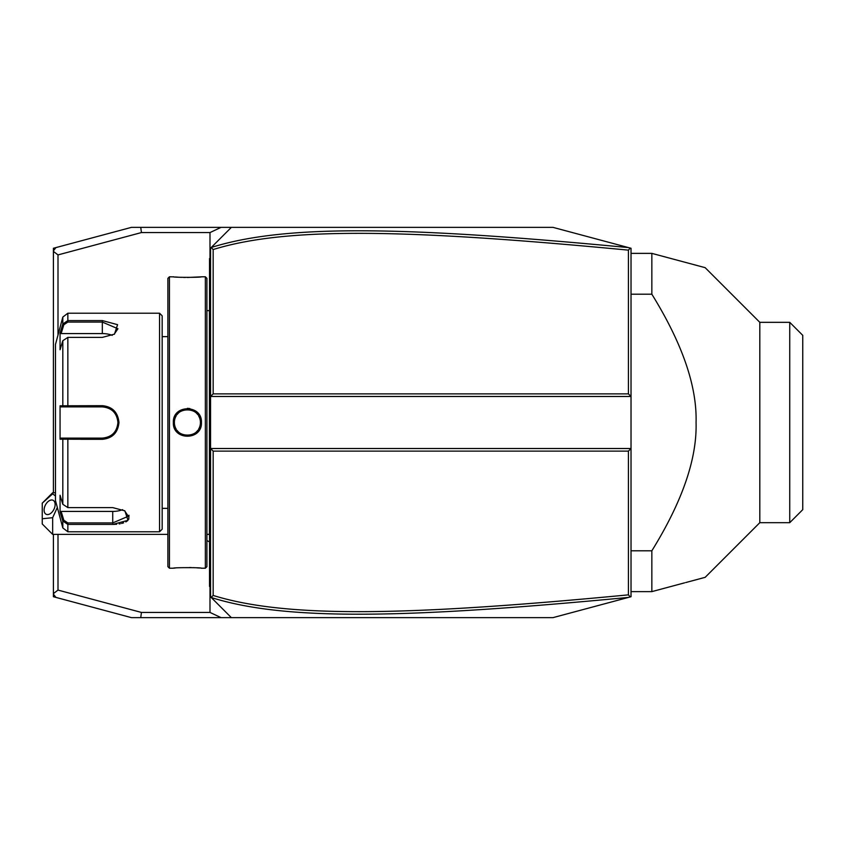<?xml version="1.0" encoding="UTF-8"?>
<svg xmlns="http://www.w3.org/2000/svg" width="845" height="845" viewBox="0 0 845 845"><rect width="100%" height="100%" fill="white"/><g stroke="black" fill="none" stroke-linecap="round" stroke-linejoin="round"><path stroke-width="1.27" d="M215.76 242.969L231.372 227.358L552.968 227.358L631.025 248.272L631.025 448.515L210.553 448.515L210.553 596.823L211.123 597.394L213.162 595.45C286.582 618.234 406.413 616.037 628.427 594.859L628.427 451.124L213.162 451.124L210.553 448.515L210.553 396.485L631.025 396.485L628.427 393.876L628.427 250.141C406.91 229.037 286.994 226.692 213.162 249.55L213.162 393.876L628.427 393.876M213.162 393.876L210.553 396.485L210.553 248.176L231.372 227.358L221.073 227.358L209.993 232.565L209.993 258.105M55.918 247.596L53.404 250.87L53.404 248.272L131.461 227.358L221.073 227.358M209.993 586.895L209.993 612.435L221.073 617.642L131.461 617.642L53.404 596.728L53.404 534.378M221.073 617.642L231.372 617.642L215.76 602.031M628.427 451.124L631.025 448.515L631.025 596.728L552.968 617.642L231.372 617.642L211.187 597.457M630.243 248.06L628.427 250.141M630.243 596.94L628.427 594.859M211.229 597.499C285.356 620.906 405.315 618.646 628.448 597.415M213.162 249.55L211.187 247.543M209.993 612.435L141.432 612.435L140.745 617.642M57.999 335.064L57.999 254.915L141.432 232.565L209.993 232.565M57.999 534.378L57.999 590.085L141.432 612.435M141.432 232.565L140.745 227.358M53.404 492.751L53.404 251.387L57.999 254.915M53.404 594.13L55.918 597.404M57.999 590.085L53.404 593.612M628.448 247.585C405.822 226.428 285.779 224.01 211.229 247.5M213.162 451.124L213.162 595.45M52.654 534.378L42.25 523.974L42.25 518.767L52.654 517.689L52.654 534.378L167.88 534.378M42.25 503.155L52.654 493.839L52.654 492.751L42.25 503.155L42.25 518.767M52.654 517.689L57.333 507.465M55.485 495.983L52.654 493.839M55.126 504.528A7.806 4.785 116.6 0 1 51.978 512.207A7.806 4.785 116.6 0 1 46.116 514.267A7.806 4.785 116.6 0 1 44.088 510.042A7.806 4.785 116.6 0 1 47.246 502.363A7.806 4.785 116.6 0 1 53.098 500.303A7.806 4.785 116.6 0 1 55.126 504.528M210.553 308.171L209.518 308.277L209.518 259.616L210.553 258.581L209.518 259.616L209.518 258.581L210.553 257.535M209.518 308.277L209.518 323.371L210.553 323.477M210.553 521.523L209.518 521.629L209.518 323.371M209.518 521.629L209.518 536.723L210.553 536.828M210.553 587.465L209.518 586.419L209.518 536.723M209.518 585.384L210.553 586.419L209.518 585.384M209.518 535.424A5.207 5.207 0 0 0 209.412 534.367L209.412 310.633A5.207 5.207 0 0 0 209.518 309.576M206.909 422.5L206.909 278.354L205.356 276.79L205.356 568.21L206.909 566.646L206.909 310.622L209.412 310.633M189.882 408.568L187.347 408.346M205.356 568.21L201.448 568.21C202.282 567.46 172.538 567.46 173.352 568.21L169.444 568.21L169.444 276.79L173.943 276.854M173.352 422.5C172.528 404.237 202.261 404.227 201.448 422.5C202.272 440.763 172.528 440.773 173.352 422.5L174.387 422.5C173.584 405.716 201.216 405.716 200.413 422.5C201.216 439.284 173.584 439.284 174.387 422.5A13.013 13.013 0 0 0 174.408 423.25M205.356 276.79L201.448 276.79C202.261 277.54 172.517 277.54 173.352 276.79M175.264 276.97L178.168 277.181M179.848 277.287L181.601 277.361M183.534 277.435L185.33 277.466M187.41 277.487L200.856 276.854M201.036 425.922L201.448 422.5L200.413 422.5A13.013 13.013 0 0 1 200.392 423.25M201.448 568.21L200.856 568.146M199.536 568.03L196.684 567.819M194.941 567.713L193.188 567.639M191.266 567.565L189.438 567.534M175.253 568.03L173.943 568.146M169.444 568.21L167.88 566.646L167.88 278.354L169.444 276.79M159.557 313.22L159.557 531.78L162.166 529.181L162.166 315.819L159.557 313.22L67.843 313.22L67.843 320.582L102.319 320.582L117.561 324.66L114.487 334.124L102.319 337.398L67.843 337.398L62.815 340.704L60.058 349.735L60.058 333.036L62.815 324.005L67.843 320.582L67.843 322.072L102.319 322.072L117.93 328.758L114.096 334.366M159.557 531.78L67.843 531.78L67.843 524.418L112.723 524.418L67.843 524.418L62.815 520.995L60.058 511.964L60.058 495.265L62.815 504.296L62.815 439.199L60.058 439.199L60.058 405.801L102.319 405.684C112.374 406.635 117.92 412.244 118.965 422.5C117.93 432.746 112.385 438.354 102.319 439.315L62.815 439.199L63.819 438.111L61.136 438.111L102.319 438.111L67.843 438.111L67.843 507.602L112.723 507.602L124.902 510.876L127.975 520.33L112.723 524.418L116.652 524.249M102.403 405.684L102.319 406.889C111.762 407.797 116.969 413.004 117.93 422.5C116.969 431.996 111.772 437.203 102.319 438.111A15.611 15.611 0 0 0 103.143 438.09M102.34 322.072L102.319 320.582M124.5 510.633L128.334 516.242L112.723 522.928L67.843 522.928L63.819 520.224L62.815 520.995L62.815 527.924L55.485 500.557L55.485 344.443L62.815 317.076L62.815 324.005L63.819 324.776L67.843 322.072M62.815 340.704L62.815 405.801L63.819 406.889L102.319 406.889A15.611 15.611 0 0 1 103.143 406.91M119.156 523.932L120.317 523.731M121.627 523.446L123.613 522.854M125.831 521.904L127.69 520.615M128.778 519.305L128.979 515.26M80.983 439.315L102.319 439.315L102.319 438.111M63.819 520.224L61.136 511.426L112.723 511.426A15.611 7.806 0 0 0 122.631 509.651M60.058 333.036L61.136 333.574L63.819 324.776M61.136 333.574L102.319 333.574A15.611 7.806 180 0 1 112.216 335.349M61.136 406.889L63.819 406.889L61.136 406.889L60.058 405.801M64.114 406.889L67.008 406.889M67.843 337.398L67.843 406.889L102.319 406.889M103.967 406.973A15.611 15.611 0 0 1 105.625 407.237M107.252 407.691A15.611 15.611 0 0 1 108.825 408.315M110.325 409.096A15.611 15.611 0 0 1 111.044 409.55M111.73 410.047A15.611 15.611 0 0 1 112.396 410.585M113.029 411.145A15.611 15.611 0 0 1 113.631 411.747M115.237 413.733A15.611 15.611 0 0 1 115.691 414.451M116.494 415.951A15.611 15.611 0 0 1 116.821 416.733M117.561 419.152A15.611 15.611 0 0 1 117.835 420.821M117.909 421.655A15.611 15.611 0 0 1 117.909 423.345M117.835 424.179A15.611 15.611 0 0 1 117.561 425.848M116.821 428.267A15.611 15.611 0 0 1 116.494 429.049M115.691 430.549A15.611 15.611 0 0 1 115.237 431.267M113.642 433.253A15.611 15.611 0 0 1 113.04 433.855M112.406 434.414A15.611 15.611 0 0 1 111.741 434.953M111.044 435.439A15.611 15.611 0 0 1 110.325 435.904M108.825 436.685A15.611 15.611 0 0 1 107.252 437.309M105.625 437.752A15.611 15.611 0 0 1 103.967 438.027M64.114 438.111L67.008 438.111M60.058 439.199L61.136 438.111M62.815 504.296L67.843 507.602M60.058 511.964L61.136 511.426M174.482 424A13.013 13.013 0 0 0 174.588 424.75M174.735 425.489A13.013 13.013 0 0 0 174.936 426.218M175.168 426.936A13.013 13.013 0 0 0 175.443 427.644M175.771 428.33A13.013 13.013 0 0 0 176.13 428.996M176.964 430.274A13.013 13.013 0 0 0 178.475 431.964M179.034 432.46A13.013 13.013 0 0 0 179.636 432.936M180.249 433.369A13.013 13.013 0 0 0 181.569 434.129M182.256 434.446A13.013 13.013 0 0 0 182.953 434.731M183.671 434.964A13.013 13.013 0 0 0 184.4 435.164M185.139 435.312A13.013 13.013 0 0 0 185.889 435.418M186.65 435.492A13.013 13.013 0 0 0 187.4 435.513M187.442 435.513A13.013 13.013 0 0 0 188.15 435.492M188.91 435.418A13.013 13.013 0 0 0 189.65 435.312M190.4 435.164A13.013 13.013 0 0 0 191.128 434.964M191.847 434.731A13.013 13.013 0 0 0 192.544 434.446M193.23 434.129A13.013 13.013 0 0 0 194.551 433.369M195.163 432.936A13.013 13.013 0 0 0 195.765 432.46M196.325 431.964A13.013 13.013 0 0 0 197.836 430.274M198.67 428.996A13.013 13.013 0 0 0 199.029 428.33M199.346 427.644A13.013 13.013 0 0 0 199.631 426.936M199.864 426.218A13.013 13.013 0 0 0 200.064 425.489M200.212 424.75A13.013 13.013 0 0 0 200.318 424M174.387 422.5A13.013 13.013 0 0 1 174.408 421.75M174.482 421A13.013 13.013 0 0 1 174.588 420.25M174.735 419.511A13.013 13.013 0 0 1 174.936 418.782M175.168 418.064A13.013 13.013 0 0 1 175.454 417.356M175.771 416.669A13.013 13.013 0 0 1 176.13 416.004M176.964 414.726A13.013 13.013 0 0 1 178.475 413.036M179.034 412.54A13.013 13.013 0 0 1 179.636 412.064M180.249 411.631A13.013 13.013 0 0 1 181.569 410.871M182.256 410.554A13.013 13.013 0 0 1 182.953 410.269M183.671 410.036A13.013 13.013 0 0 1 184.4 409.836M185.139 409.688A13.013 13.013 0 0 1 185.889 409.582M186.65 409.508A13.013 13.013 0 0 1 187.347 409.487M187.4 409.487A13.013 13.013 0 0 1 188.15 409.508M188.91 409.582A13.013 13.013 0 0 1 189.65 409.688M190.4 409.836A13.013 13.013 0 0 1 191.128 410.036M191.847 410.269A13.013 13.013 0 0 1 192.544 410.554M193.23 410.871A13.013 13.013 0 0 1 194.551 411.631M195.163 412.064A13.013 13.013 0 0 1 195.765 412.54M196.325 413.036A13.013 13.013 0 0 1 197.836 414.726M198.67 416.004A13.013 13.013 0 0 1 199.631 418.064M199.864 418.782A13.013 13.013 0 0 1 200.064 419.511M200.212 420.25A13.013 13.013 0 0 1 200.318 421M200.392 421.75A13.013 13.013 0 0 1 200.413 422.5M631.025 294.208L651.844 294.208C682.327 343.492 697.072 386.249 696.069 422.5C697.072 458.75 682.327 501.518 651.844 550.792L631.025 550.792M631.025 253.373L651.844 253.373L651.844 294.208M631.025 591.627L651.844 591.627L651.844 550.792M651.844 591.627L684.608 582.839M789.737 522.675L789.737 322.325L802.75 335.338L802.75 509.662L789.737 522.675L759.813 522.675L705.152 577.336L685.696 582.554M759.813 522.675L759.813 322.325L705.152 267.664M651.844 253.373L705.152 267.664L651.844 253.373M209.518 287.205L210.553 287.205L209.518 287.205M209.518 297.662L210.553 297.662M209.518 333.986L210.553 333.986M209.518 511.014L210.553 511.014M209.518 547.338L210.553 547.338M209.518 557.795L210.553 557.795M118.965 422.5L117.93 422.5M67.843 524.418L67.843 522.928M112.723 524.418L112.723 511.426M102.319 333.574L102.319 322.072M206.909 540.536A31.223 31.223 0 0 0 209.518 541.888M55.485 492.751L52.654 492.751M209.412 534.367L206.909 534.367M167.88 336.637L162.166 336.637M167.88 508.363L162.166 508.363M62.815 317.076L67.843 313.22M62.815 527.924L67.843 531.78M789.737 322.325L759.813 322.325"/></g></svg>
